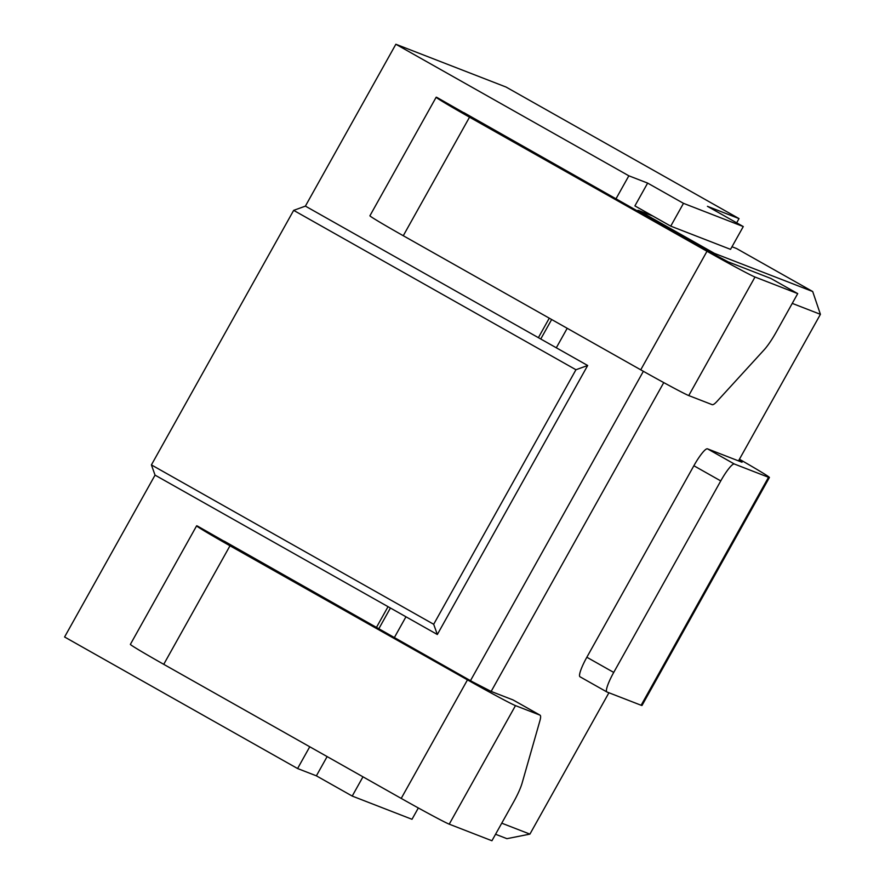 <?xml version="1.0" encoding="UTF-8"?>
<svg xmlns="http://www.w3.org/2000/svg" width="885" height="885" viewBox="0 0 885 885"><rect width="100%" height="100%" fill="white"/><g stroke="black" fill="none" stroke-linecap="round" stroke-linejoin="round"><path stroke-width="1.33" d="M309.75 746.774L297.581 768.534L64.583 636.99L155.052 475.123L151.401 464.902L293.665 210.364L305.391 206.116L395.86 44.25L628.848 175.805L647.643 183.095L634.899 205.895L652.82 216.017L638.306 210.376L636.592 210.619M736.663 222.821L739.03 218.595L506.043 87.04L395.86 44.25M293.665 210.364L575.947 369.742L587.673 365.494L305.391 206.116M587.673 365.494L437.334 634.501L155.052 475.123M394.312 637.654L405.961 616.79M470.477 680.665L643.373 371.302M556.311 347.783L567.208 328.291M575.947 369.742L433.683 624.279L437.334 634.501M738.51 460.886L820.417 314.33L812.695 291.53L736.53 248.519L731.983 246.76M769.408 477.491L642.001 705.467A57.47 1.416 29.2 0 1 641.116 705.256L606.955 691.993A20.897 3.628 -60.6 0 1 606.867 691.948A20.897 3.628 -60.6 0 1 613.725 672.423L720.755 480.92A20.897 3.628 -60.6 0 1 734.362 464.017L768.523 477.28A57.47 1.416 29.2 0 0 769.408 477.491A57.47 1.416 29.2 0 0 739.429 459.238M580.062 676.815A20.897 3.628 -60.6 0 1 579.985 676.771A20.897 3.628 -60.6 0 1 586.843 657.245L693.873 465.742A20.897 3.628 -60.6 0 1 707.48 448.839L741.641 462.103A26.13 0.642 29.2 0 0 742.039 462.202A26.13 0.642 29.2 0 0 738.953 460.089M608.924 692.756L529.916 834.112L506.906 838.67L495.556 834.256M376.379 627.531L388.039 606.679M297.581 768.534L316.376 775.835L327.129 756.586M739.03 218.595L707.425 206.316L743.278 226.56L730.534 249.36L670.741 226.14L652.82 216.017M538.39 337.661L549.275 318.18M615.916 198.937L628.848 175.805M551.654 319.518L540.757 338.999M390.418 608.017L378.758 628.87M812.695 291.53L714.472 253.387L638.306 210.376M670.741 226.14L683.486 203.34L743.278 226.56M418.339 807.961L412.001 819.289L352.219 796.069L362.972 776.82M683.486 203.34L647.643 183.095M436.161 97.228L369.908 215.785A47.027 1.162 -150.8 0 0 403.272 235.731L640.74 369.819A47.027 1.162 -150.8 0 0 688.751 395.573L712.159 404.655A26.13 4.536 119.4 0 0 717.016 401.381L764.087 349.885A26.13 4.536 -60.6 0 0 776.245 332.03L797.717 293.61L755.005 277.027A47.027 1.162 -150.8 0 1 706.993 251.274L469.526 117.185A47.027 1.162 -150.8 0 1 436.161 97.228A47.027 1.162 -150.8 0 1 436.88 97.405L463.696 112.705M797.717 293.61L770.835 278.432L728.123 261.849L712.126 253.265L463.762 112.583M663.761 382.597L491.153 691.428L513.046 699.935A26.13 4.536 -60.6 0 1 513.145 699.98A26.13 4.536 -60.6 0 1 513.245 700.046M820.417 314.33L792.252 303.389M529.916 834.112L501.751 823.183M714.472 253.387L715.157 254.957M151.401 464.902L433.683 624.279M224.17 541.299L197.355 526A47.027 1.162 -150.8 0 0 196.625 525.823A47.027 1.162 -150.8 0 0 229.989 545.779L163.736 664.325A47.027 1.162 -150.8 0 1 130.372 644.369L196.625 525.823M352.219 796.069L316.376 775.835M491.153 691.428L472.59 681.859L224.237 541.178M515.479 705.622L449.226 824.167L491.927 840.75L513.654 801.887A26.13 4.536 119.4 0 0 522.106 783.103L539.905 720.777A26.13 4.536 -60.6 0 0 540.027 715.157A26.13 4.536 -60.6 0 0 539.927 715.113L515.479 705.622A47.027 1.162 -150.8 0 1 467.468 679.868L229.989 545.779M449.226 824.167A47.027 1.162 -150.8 0 1 401.215 798.414L163.736 664.325M641.116 705.256L768.523 477.28M403.272 235.731L469.526 117.185M640.74 369.819L706.993 251.274M688.751 395.573L755.005 277.027M539.927 715.113L513.046 699.935M467.468 679.868L401.215 798.414M707.48 448.839L734.362 464.017M586.843 657.245L613.725 672.423M693.873 465.742L720.755 480.92M540.027 715.157L513.145 699.98M606.867 691.948L579.985 676.771"/></g></svg>
